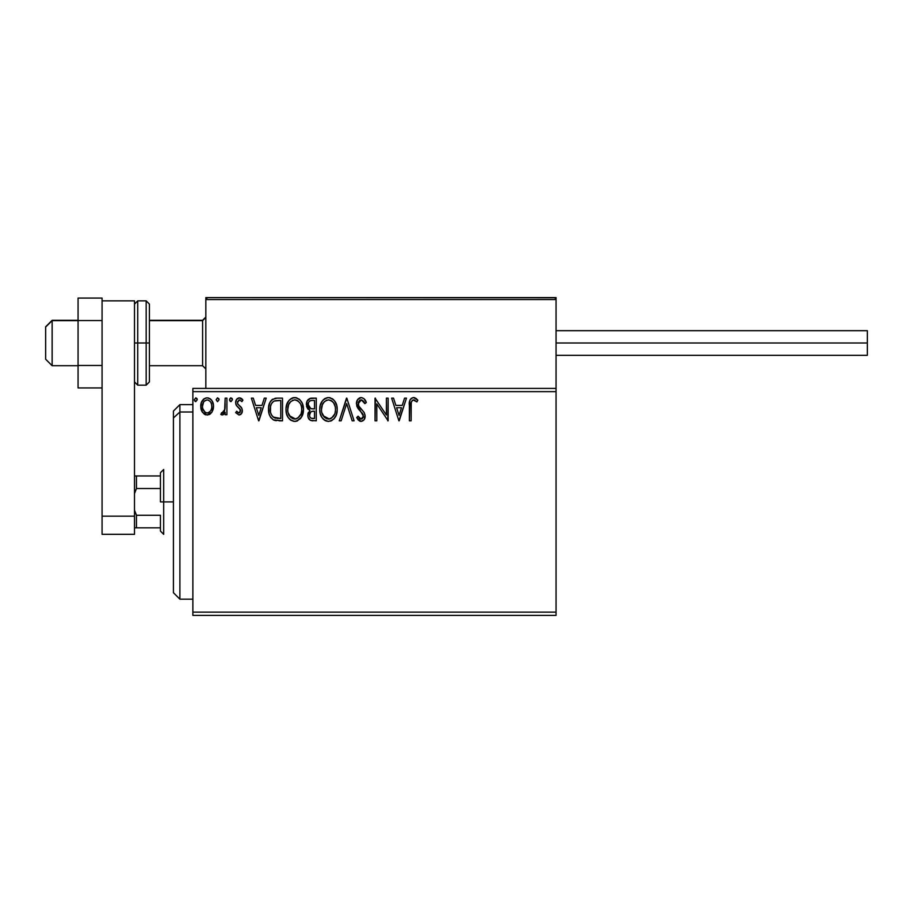 <?xml version="1.0" encoding="UTF-8"?>
<svg xmlns="http://www.w3.org/2000/svg" width="913" height="913" viewBox="0 0 913 913"><rect width="100%" height="100%" fill="white"/><g stroke="black" fill="none" stroke-linecap="round" stroke-linejoin="round"><path stroke-width="1.37" d="M192.871 615.396L556.051 615.396L192.871 615.396L192.871 391.643L556.051 391.643L556.051 612.155L192.871 612.155L192.871 615.396M205.836 388.402L192.871 388.402L192.871 612.155L556.051 612.155L556.051 615.396L556.051 391.643L192.871 391.643L192.871 388.402L205.836 388.402L205.836 299.555L205.836 388.402L556.051 388.402L556.051 391.643L556.051 388.402L205.836 388.402M211.839 412.265L213.528 406.376C213.574 401.674 211.439 398.821 207.125 397.84C202.812 398.833 200.677 401.674 200.723 406.376L202.424 412.277L207.125 415.016L211.839 412.265L213.14 409.458L213.437 404.904L211.976 400.75L209.933 398.627L207.125 397.84L204.307 398.627L201.362 402.61L200.814 407.928L202.013 411.615L204.421 414.262L207.833 414.97L211.405 412.836M225.169 398.136L226.915 398.136L225.169 398.136L224.621 410.53L223.468 412.516L221.642 412.676L220.809 414.445L223.171 414.742L225.169 412.277L225.169 414.719L226.915 414.719L226.915 398.136L226.915 414.719L226.915 398.136L225.169 398.136L224.895 409.401L220.809 414.445L222.133 415.016L225.169 412.277L225.169 414.719L226.915 414.719L225.169 414.719M239.012 415.016L241.546 413.555L242.31 409.994L241.363 407.438L237.802 404.128L237.528 401.617L239.526 399.883L241.922 401.629L242.926 400.088L239.332 397.84L236.547 399.449L235.645 402.633L236.433 405.543L240.484 409.96L239.64 412.756L238.202 412.79L236.672 411.227L235.645 412.653L239.012 415.016C241.272 414.536 242.379 413.087 242.344 410.656L241.785 408.1L237.802 404.128L237.391 402.542L239.526 399.883L241.922 401.629L242.926 400.088L239.332 397.84C236.855 398.365 235.634 399.962 235.645 402.633L236.216 405.201L240.176 409.241L240.598 410.736L238.909 412.973L236.672 411.227L235.645 412.653L239.012 415.016M277.221 398.136L272.451 399.335L269.963 402.405L268.627 407.198L269.027 413.566L270.305 416.785L273.307 419.832L282.505 420.836L282.505 398.136L277.221 398.136C271.172 398.958 268.274 402.644 268.536 409.195C268.262 413.851 269.974 417.458 273.66 420.014L282.505 420.836L282.505 398.136L282.505 420.836L279.058 420.836M309.45 398.639L316.252 398.136L310.557 398.251L307.088 401.161L306.574 406.376L307.749 408.807L309.941 410.382L307.932 413.84L308.115 417.367L310.374 420.345L316.252 420.836L316.252 398.136L316.252 420.836L316.252 398.136L311.721 398.136C308.172 398.673 306.38 400.83 306.369 404.573L309.941 410.382L307.818 415.21C307.852 418.782 309.598 420.653 313.045 420.836L311.949 420.767M341.142 420.836L339.248 420.836L346.518 398.136L339.248 420.836L341.142 420.836L346.666 403.614L352.19 420.836L354.084 420.836L346.814 398.136L354.084 420.836L346.814 398.136L339.248 420.836L341.142 420.836L346.666 403.614L352.19 420.836L354.084 420.836L352.19 420.836M386.393 398.136L386.393 415.016L375.038 398.136L375.038 420.836L376.784 420.836L376.784 403.9L388.139 420.836L388.139 398.136L386.393 398.136L388.139 398.136L386.393 398.136L386.393 415.016L375.038 398.136L375.038 420.836L376.784 420.836L376.784 403.9L388.139 420.836L388.139 398.136L387.774 420.836M411.124 405.726L411.318 402.234L412.391 400.293L414.148 399.962L416.933 401.914L417.823 400.168L415.951 398.365L413.212 397.566L411.192 398.365L409.834 400.476L409.378 420.836L411.124 420.836L411.124 405.726C410.599 402.953 411.409 401.001 413.555 399.883L416.933 401.914L417.823 400.168L413.532 397.554C410.063 398.73 408.682 401.378 409.378 405.498L409.378 420.836L411.124 420.836L411.215 403.101M404.573 398.136L406.468 398.136L399.198 420.836L406.468 398.136L404.573 398.136L402.234 405.406L395.865 405.406L393.526 398.136L391.631 398.136L398.901 420.836L406.468 398.136L404.573 398.136L402.234 405.406L395.865 405.406L393.526 398.136L391.631 398.136L398.901 420.836L391.631 398.136L393.526 398.136M361.206 397.554L357.634 399.62L356.412 403.694L357.542 407.723L363.134 414.65L363.271 417.218L362.096 418.839L360.053 418.793L358.067 416.18L356.709 417.572L358.398 420.128L361.091 421.418L364.173 419.638L365.097 415.21L364.082 412.379L358.741 405.954L358.364 402.359L359.437 400.613L361.343 399.883L363.591 401.252L364.892 403.66L366.307 402.507L363.819 398.536L361.206 397.554C363.853 398.079 365.554 399.734 366.307 402.507C365.554 399.734 363.853 398.079 361.206 397.554C358.044 398.239 356.447 400.282 356.412 403.694L363.397 416.214L361.114 419.09L358.067 416.18L356.709 417.572L361.091 421.418C363.831 420.825 365.177 419.056 365.143 416.111L364.253 412.665L358.741 405.954L358.158 403.729L361.343 399.883L364.892 403.66L366.307 402.507L364.892 403.66L364.321 402.416M337.205 409.378C337.296 402.918 334.375 398.97 328.452 397.554C322.54 399.027 319.641 403.01 319.744 409.492C319.63 416.043 322.586 420.014 328.589 421.418C334.466 419.866 337.342 415.86 337.205 409.378L336.714 405.349L334.512 400.796L332.309 398.696L328.452 397.554L324.594 398.719L322.415 400.853L320.223 405.44L319.744 409.492L320.223 413.566L321.855 417.332L324.686 420.288L328.075 421.395L331.362 420.79L333.964 418.839L336.201 415.107L337.182 410.428M303.458 409.378L302.294 403.42L300.092 400.008L296.702 397.84L292.674 397.84L289.307 400.065L287.127 403.5L286.02 408.465L286.465 413.566L288.097 417.332L290.927 420.288L293.803 421.35L296.839 421.098L301.416 417.207L303.458 409.378C303.538 402.918 300.617 398.97 294.694 397.554C288.782 399.027 285.883 403.01 285.997 409.492C285.883 416.043 288.828 420.014 294.831 421.418C300.708 419.866 303.584 415.86 303.458 409.378M264.302 398.136L266.208 398.136L258.927 420.836L266.208 398.136L264.302 398.136L261.974 405.406L255.594 405.406L253.266 398.136L251.36 398.136L258.641 420.836L266.208 398.136L264.302 398.136L261.974 405.406L255.594 405.406L253.266 398.136L251.36 398.136L258.641 420.836L251.36 398.136L253.266 398.136M232.45 399.734L230.989 397.84L229.54 399.734L230.989 401.629L232.45 399.734L230.989 397.84L229.54 399.734L230.989 401.629L232.45 399.734M219.063 399.734L217.602 397.84L216.153 399.734L217.602 401.629L219.063 399.734L217.602 397.84L216.153 399.734L217.602 401.629L219.063 399.734M197.231 399.734L195.781 397.84L194.321 399.734L195.781 401.629L197.231 399.734L195.781 397.84L194.321 399.734L195.781 401.629L197.231 399.734M411.124 420.836L409.378 420.836M409.389 404.413L409.435 403.318L409.389 404.413M409.435 403.204L409.526 402.085M409.549 401.857L409.64 401.275M409.903 400.282L410.245 399.517M414.182 397.6L414.81 397.771M417.823 400.168L416.933 401.914L413.121 399.928M414.696 400.202L413.327 399.894M411.569 401.389L411.318 402.234M399.049 415.358L396.607 407.734L401.492 407.734L399.049 415.358L396.607 407.734L401.492 407.734L399.049 415.358M376.784 420.836L375.038 420.836L375.437 398.136M362.005 399.985L360.646 399.962M360.121 400.168L359.448 400.602M358.364 402.359L358.216 403.032M358.204 403.044L358.158 403.729M358.489 405.429L358.204 404.299M358.444 405.292L359.026 406.456M360.829 408.739L361.628 409.572M362.244 410.199L362.826 410.827M365.097 417.036L364.926 417.937M364.915 417.971L364.184 419.626M360.315 421.327L359.311 420.893M358.204 419.923L357.713 419.272M356.709 417.572L358.341 416.67M359.243 418.051L360.053 418.793M360.567 419.01L361.628 419.033M363.271 417.23L363.397 416.214M362.781 413.943L361.833 412.687M359.46 410.257L358.124 408.613M357.063 406.776L356.709 405.749M357.086 400.556L357.611 399.654M357.645 399.597L358.318 398.787M359.174 398.114L360.669 397.577M365.942 401.64L365.52 400.784M336.726 413.441L335.733 416.191M334.615 418.051L333.964 418.839M331.944 420.494L330.597 421.098M326.557 421.133L325.405 420.688M324.663 420.277L323.716 419.546M323.111 418.964L321.867 417.355M320.874 415.495L320.589 414.764M320.178 413.349L319.858 411.535M319.858 407.46L320.029 406.365M320.52 404.448L320.874 403.523M320.885 403.489L322.415 400.853M323.042 400.077L325.325 398.285M324.594 398.719L327.413 397.623M328.965 397.566L330.46 397.84M332.515 398.833L333.85 400.008M335.345 402.028L336.064 403.432M336.258 403.9L336.714 405.338M328.098 399.894L328.509 399.883C333.234 401.058 335.55 404.231 335.459 409.389L335.379 407.791L335.459 409.389C335.573 414.593 333.256 417.823 328.509 419.09C323.75 417.88 321.41 414.685 321.49 409.492L321.513 410.314L321.49 409.492C321.387 404.254 323.727 401.047 328.509 399.883L330.985 400.465L328.509 399.883M332.834 401.914L333.907 403.352M333.804 403.181L335.208 406.684M334.569 414.217L331.59 418.074M321.593 411.135L321.513 410.314M323.156 415.757L329.331 419.021L326.9 418.827L324.4 417.287L321.878 412.744M326.124 400.419L326.888 400.122M322.403 404.642L324.48 401.549L322.791 403.808M321.878 406.217L321.49 409.492L322.392 404.664M331.921 401.058L332.811 401.88M329.65 418.953L330.586 418.645M333.838 415.666L334.169 415.095M335.368 411.033L335.082 412.653M309.096 419.318L308.514 418.394L309.096 419.318M308.103 417.321L307.886 416.317M307.932 413.84L308.309 412.539M306.369 404.573L309.53 410.177M306.677 402.234L307.692 400.156M311.139 398.159L310.557 398.251M307.749 408.807L308.389 409.458M308.822 407.107L309.69 408.031L308.274 405.874L308.4 402.884L308.115 404.573C308.274 401.788 309.735 400.419 312.52 400.465L314.506 400.465L314.506 408.898L310.854 408.636L313.627 408.898L310.854 408.636L308.115 404.573L308.206 405.6M312.372 418.496L312.703 418.508C310.614 418.405 309.564 417.298 309.564 415.164L309.724 416.465L309.564 415.164C309.655 412.528 311.002 411.215 313.616 411.227L312.006 411.375L314.506 411.227L314.506 418.508L311.219 418.257M311.242 411.66L312.006 411.375M309.986 413.121L309.564 415.164L310.614 412.162M310.135 400.83L311.196 400.545M308.4 402.884L308.742 402.142M310.317 417.618L309.724 416.465M313.616 411.227L314.506 411.227L314.506 418.508L312.703 418.508M303.424 410.405L303.333 411.421M302.968 413.429L301.975 416.191M300.856 418.051L300.206 418.839M297.604 420.802L296.839 421.098M296.029 421.304L295.344 421.395M290.916 420.277L289.957 419.546M289.353 418.964L288.086 417.332M287.139 415.529L286.83 414.764M286.42 413.349L286.111 411.546M286.1 407.46L286.271 406.365M286.465 405.44L288.656 400.853M286.762 404.448L287.116 403.523M289.307 400.065L291.578 398.285M292.674 397.84L293.655 397.623M295.207 397.566L296.691 397.828M298.768 398.833L300.092 400.008M301.587 402.028L302.306 403.432M302.5 403.9L302.956 405.338M303.333 407.346L303.424 408.362M288.645 404.642L290.722 401.549L289.033 403.808M294.34 399.894L294.751 399.883C299.475 401.058 301.792 404.231 301.712 409.389L301.621 407.791L301.712 409.389C301.815 414.593 299.498 417.823 294.751 419.09C289.992 417.88 287.652 414.685 287.743 409.492L287.755 410.314L287.743 409.492C287.629 404.254 289.969 401.047 294.751 399.883L295.572 399.928L294.751 399.883M287.835 411.135L287.755 410.314M289.398 415.757L295.572 419.021L293.141 418.827L290.642 417.287L288.12 412.744M292.365 400.419L293.13 400.122M288.12 406.217L287.743 409.492L288.634 404.664M301.45 406.684L301.621 407.769M298.163 401.058L300.149 403.352M297.227 400.465L297.821 400.818M295.892 418.953L296.828 418.645M297.124 418.496L295.572 419.021M300.811 414.217L297.832 418.074M300.08 415.666L300.411 415.095M301.61 411.044L301.324 412.653M276.319 420.688L275.509 420.573M274.961 420.459L274.299 420.265M273.98 420.151L273.307 419.832M270.305 416.785L271.001 417.823M269.597 415.335L269.358 414.685M269.015 413.521L268.776 412.379M268.65 411.455L268.593 410.793M268.559 408.157L268.627 407.198M269.963 402.416L270.442 401.549M270.453 401.515L271.024 400.716M271.686 399.974L272.451 399.323M276.228 398.159L274.893 398.342M274.003 417.583L274.585 417.869C271.492 415.906 270.054 413.018 270.282 409.195C270.054 405.646 271.366 402.93 274.208 401.035L280.759 400.465L280.759 418.508L273.227 417.058M270.853 405.155L270.579 406.159M271.903 403.01L273.329 401.537M274.482 400.933L278.876 400.465L275.338 400.716M275.806 418.211L275.178 418.074M278.339 418.474L277.061 418.394M270.476 411.752L270.522 406.479L270.328 410.473M271.15 414.148L270.762 412.996M271.766 415.358L271.172 414.217M271.332 403.98L270.522 406.479M258.79 415.358L256.336 407.734L261.221 407.734L258.79 415.358L256.336 407.734L261.221 407.734L258.79 415.358M235.645 412.653L236.672 411.227L237.106 411.82M238.544 412.927L239.925 412.505M240.165 412.208L240.005 408.978M238.43 407.529L239.628 408.545M235.645 402.633L235.965 404.585M235.725 401.594L235.965 400.602M237.334 398.559L238.886 397.874M240.21 397.954L241.397 398.467M241.42 398.49L242.322 399.266M242.926 400.088L241.705 401.309M239.058 399.94L237.391 402.542L238.031 404.436M237.62 403.763L239.674 405.84M242.344 410.656L242.31 409.994M242.162 412.162L241.922 412.881M241.135 414.08L240.461 414.628M240.849 406.856L240.279 406.319M230.361 401.446L229.62 400.385M229.62 399.084L230.669 397.885M232.016 398.388L232.359 399.084M224.21 413.863L223.171 414.742M222.133 415.016L220.809 414.445L221.642 412.676L222.977 412.847M221.642 412.676L222.418 412.973L221.642 412.676M224.176 411.603L224.997 408.704M225.066 407.985L225.146 405.806M225.134 406.559L225.169 403.706M217.442 397.851L216.153 399.734L217.442 401.606M218.709 398.49L219.04 399.403M209.887 414.228L210.595 413.692M209.807 414.274L209.225 414.582M205.836 414.856L204.558 414.342M201.636 410.884L201.157 409.606M201.111 409.423L200.826 407.963M200.723 406.376L200.746 405.634M201.351 402.633L201.693 401.811M201.727 401.754L202.275 400.761M203.154 399.597L203.907 398.913M205.665 398.034L206.384 397.885L205.665 398.034M207.856 397.885L208.598 398.034M210.492 399.027L211.268 399.791M211.976 400.75L212.626 401.96M212.934 402.724L213.437 404.904M213.528 406.376L213.505 407.164M213.437 407.917L213.14 409.435M204.227 401.229L207.125 399.883L204.615 400.864M211.782 406.365L211.519 404.174L211.782 406.365C211.862 409.891 210.31 412.094 207.125 412.973C203.953 412.094 202.401 409.891 202.469 406.365L202.538 407.495L202.469 406.365C202.389 402.861 203.941 400.693 207.125 399.883C210.31 400.693 211.862 402.85 211.782 406.365L211.77 406.924M206.03 412.802L205.06 412.299M205.048 412.288L202.732 408.579L203.508 410.508M206.852 412.961L207.696 412.927L206.852 412.961M202.732 404.174L202.469 406.365L203.576 402.108M208.221 400.042L210.207 401.435M208.506 412.687L207.685 412.927M209.91 411.66L209.214 412.288M195.154 401.446L194.343 400.065M194.321 399.734L195.941 397.851M196.809 398.388L197.151 399.072M330.985 400.465L331.579 400.818M333.827 415.689L333.051 416.75M330.883 418.496L329.331 419.021M312.931 408.887L312.235 408.853M311.881 408.819L311.185 408.727M309.302 401.412L309.986 400.898M312.52 400.465L314.506 400.465L314.506 408.898L313.627 408.898M289.375 403.192L289.923 402.416M295.161 399.894L296.36 400.111M300.811 404.619L301.324 406.159M278.876 400.465L280.759 400.465L280.759 418.508L279.606 418.508M273.466 417.241L272.12 415.883M210.698 402.131L211.519 404.174M211.531 408.579L211.268 409.423M202.732 408.579L202.538 407.483M205.836 299.555L205.836 297.604L270.693 297.604L205.836 297.604L205.836 299.555L556.051 299.555L556.051 297.604L556.051 388.402L556.051 299.555L554.853 297.752L207.787 297.604L554.1 297.604L555.481 298.174L556.051 299.555L205.836 299.555L206.406 298.174L207.787 297.604L205.984 298.813M491.194 297.604L556.051 297.604L491.194 297.604M52.132 320.634L45.65 327.025L45.65 359.22L45.65 326.797L52.132 320.634L52.132 365.702L52.132 320.634L78.073 320.634L52.132 320.634M205.836 317.439L202.595 320.634L202.595 365.702L202.595 320.634L149.412 320.634L202.595 320.634L205.836 317.439M555.481 298.174L556.051 299.555M556.051 343.003L867.35 343.003L867.35 330.689L867.35 343.003L556.051 343.003M867.35 355.328L867.35 343.003L867.35 355.328L556.051 355.328M102.073 365.474L78.073 365.474L78.073 320.543L102.073 320.543L102.073 365.474L102.073 320.543L78.073 320.543L78.073 298.072L102.073 298.072L102.073 300.845L102.073 298.072L78.073 298.072L78.073 365.474L102.073 365.474M78.073 387.934L102.073 387.934L78.073 387.934L78.073 365.474L78.073 387.934M102.073 534.322L102.073 300.845L134.496 300.845L134.496 516.165L134.496 300.845L102.073 300.845L102.073 516.165L134.496 516.165L102.073 516.165L102.073 534.322L134.496 534.322L134.496 516.165L134.496 534.322L102.073 534.322M134.496 381.919L137.737 385.16L137.737 343.003L137.737 385.16L146.171 385.16L149.412 381.919L149.412 343.003L146.171 343.003L146.171 385.16L146.171 343.003L134.496 343.003L137.737 343.003L137.737 300.845L137.737 343.003L149.412 343.003L149.412 304.097L146.171 300.845L146.171 343.003L146.171 300.845L137.737 300.845L134.496 304.097M149.412 381.919L149.412 304.839M179.895 411.991L179.895 404.619L179.895 411.991L192.871 411.991L179.895 411.991L179.895 599.179L179.895 411.991L173.413 417.983L179.895 411.991M173.413 411.101L173.413 417.983L173.413 411.101L179.895 404.619L192.871 404.619M173.413 592.697L173.413 417.983L173.413 592.697L179.895 599.179L192.871 599.179M160.437 475.958L160.437 501.899L163.689 501.899L163.689 469.476L163.689 501.899L173.413 501.899L163.689 501.899L163.689 534.322L163.689 501.899L160.437 501.899L160.437 472.717L160.437 475.958L134.496 475.958L136.448 475.958L136.448 488.523L160.437 488.523L136.448 488.523L136.448 475.958L160.437 475.958M160.437 515.263L160.437 531.081L160.437 515.263L136.448 515.263L134.496 510.207L136.448 515.263L136.448 527.84L160.437 527.84L136.448 527.84L136.448 515.263L160.437 515.263M134.496 493.591L136.448 488.523L134.496 493.591M134.496 527.84L136.448 527.84L134.496 527.84M78.073 365.702L52.132 365.702L45.65 359.22M205.836 368.943L202.595 365.702L149.412 365.702M205.836 317.062L202.595 320.303L149.412 320.303M78.073 320.303L52.132 320.303L45.65 326.797M556.051 330.689L867.35 330.689M160.437 472.717L163.689 469.476M163.689 534.322L160.437 531.081"/></g></svg>

